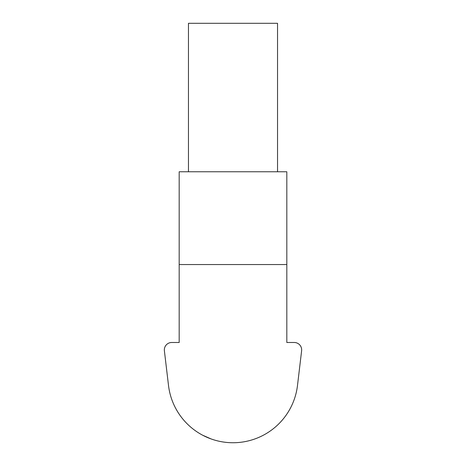 <?xml version="1.0" encoding="UTF-8"?>
<svg xmlns="http://www.w3.org/2000/svg" width="466" height="466" viewBox="0 0 466 466"><rect width="100%" height="100%" fill="white"/><g stroke="black" fill="none" stroke-linecap="round" stroke-linejoin="round"><path stroke-width="0.7" d="M297.5 385.411A64.949 64.949 0 0 1 168.5 385.411L164.387 350.787A7.421 7.421 0 0 1 171.762 342.487L179.183 342.487L179.183 171.762L286.817 171.762L286.817 342.487L294.238 342.487A7.421 7.421 0 0 1 301.613 350.787L297.5 385.411M210.655 438.733L203.153 435.436M286.817 264.548L179.183 264.548M277.538 171.762L277.538 23.3L188.462 23.3L188.462 171.762"/></g></svg>
